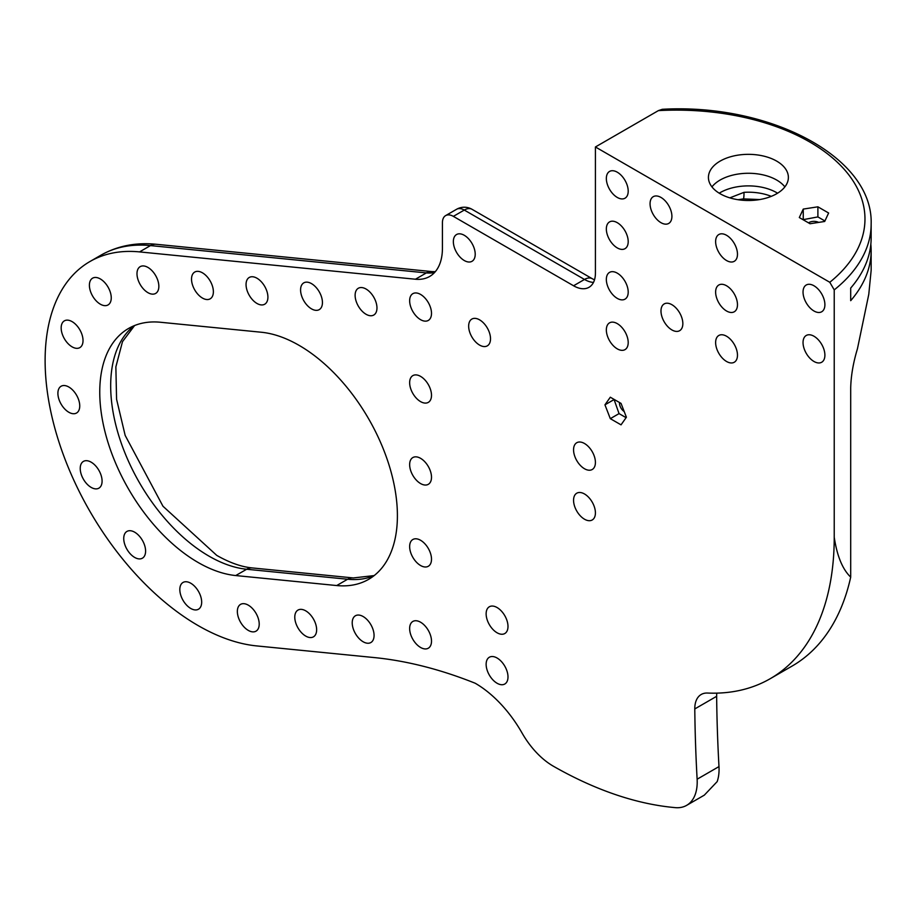 <?xml version="1.0" encoding="UTF-8"?>
<svg xmlns="http://www.w3.org/2000/svg" width="917" height="917" viewBox="0 0 917 917"><rect width="100%" height="100%" fill="white"/><g stroke="black" fill="none" stroke-linecap="round" stroke-linejoin="round"><path stroke-width="1.38" d="M729.84 197.854L744.008 192.341A39.97 23.074 180 0 1 771.277 196.353M777.582 193.189A39.97 23.074 0 0 0 776.665 192.65A39.97 23.074 0 0 0 719.226 193.189M336.699 585.55L235.738 575.555A139.086 80.306 60 0 1 116.321 464.781A139.086 80.306 60 0 1 128.563 328.458A139.086 80.306 60 0 1 160.464 322.257L261.425 332.252A139.086 80.306 60 0 1 299.057 345.342A139.086 80.306 60 0 1 389.92 467.911A139.086 80.306 60 0 1 368.6 579.361A139.086 80.306 60 0 1 336.699 585.55L347.623 579.246L246.662 569.251A139.086 80.306 60 0 1 209.03 556.16A139.086 80.306 60 0 1 119.714 438.578A139.086 80.306 60 0 1 134.237 325.673M624.19 411.527A6.958 4.012 60 0 1 619.525 402.529M818.652 222.407A6.958 4.012 0 0 0 808.542 222.865M776.665 161.105A39.97 23.074 0 0 0 733.107 156.096A39.97 23.074 0 0 0 708.428 177.417A39.97 23.074 0 0 0 720.143 193.739A39.97 23.074 0 0 0 763.701 198.748A39.97 23.074 0 0 0 788.379 177.417A39.97 23.074 0 0 0 776.665 161.105M784.86 186.885A39.97 23.074 0 0 0 776.665 180.03A39.97 23.074 0 0 0 711.947 186.885M834.229 289.887A194.725 112.424 180 0 0 871.15 224.023L871.15 237.904A194.725 112.424 0 0 1 850.701 288.053L850.701 300.673A194.725 112.424 0 0 0 871.15 250.524L871.15 269.449A194.725 112.424 180 0 1 871.139 270.469L868.777 294.334L857.464 348.689C853.234 362.731 850.987 375.821 850.701 387.948L850.701 577.125C842.563 569.377 837.061 556.069 834.229 537.213L834.229 289.887L829.793 282.287L595.42 146.972L595.42 273.151A30.903 17.847 60 0 1 589.012 287.296A30.903 17.847 60 0 1 573.561 285.772L584.484 279.456L464.289 210.062L453.353 216.366L573.561 285.772M871.15 250.524A194.725 112.424 0 0 0 870.841 244.209M850.701 577.125A309.086 178.448 60 0 1 792.07 666.086L770.211 678.706A309.086 178.448 -120 0 0 834.229 537.213M716.796 693.137A30.903 17.847 -120 0 0 716.647 696.312A1545.409 892.241 -120 0 0 718.985 766.589A50.985 29.436 60 0 1 717.174 781.605L704.325 795.142L686.65 805.355A50.985 29.436 60 0 1 676.081 807.705A448.172 258.754 60 0 1 553.501 766.291A61.817 35.694 -120 0 1 522.931 734.528A92.72 53.53 -120 0 1 522.06 733.027A92.72 53.53 60 0 0 475.212 683.245A618.161 356.896 60 0 0 374.354 657.581L256.645 645.912A216.355 124.918 60 0 1 70.896 473.608A216.355 124.918 60 0 1 89.923 261.54A216.355 124.918 60 0 1 139.556 251.9L150.48 245.584A216.355 124.918 -120 0 0 100.847 255.224C117.365 245.894 135.808 242.248 156.188 244.277A15.451 11.657 -84.3 0 0 150.48 245.584L426.371 272.911A15.451 11.657 -84.3 0 1 432.079 271.604L435.311 271.673M628.202 191.137A15.451 8.918 -120 0 0 617.279 172.201A15.451 8.918 -120 0 0 609.541 171.445A15.451 8.918 -120 0 0 606.343 178.517A15.451 8.918 -120 0 0 617.279 197.442A15.451 8.918 -120 0 0 625.004 198.21A15.451 8.918 -120 0 0 628.202 191.137M453.353 216.366A15.451 8.918 -120 0 0 445.628 215.61A15.451 8.918 -120 0 0 442.43 222.682L442.43 248.175A61.817 35.694 60 0 1 429.626 276.476A61.817 35.694 60 0 1 415.447 279.226L139.556 251.9M718.985 766.589L697.126 779.209A50.985 29.436 60 0 1 686.65 805.355M697.126 779.209A1545.409 892.241 60 0 1 694.788 708.933A30.903 17.847 60 0 1 701.196 694.49A30.903 17.847 60 0 1 707.466 693.046A309.086 178.448 -120 0 0 770.211 678.706M628.202 241.607A15.451 8.918 -120 0 0 617.279 222.682A15.451 8.918 -120 0 0 609.541 221.914A15.451 8.918 -120 0 0 606.343 228.986A15.451 8.918 -120 0 0 617.279 247.911A15.451 8.918 -120 0 0 625.004 248.679A15.451 8.918 -120 0 0 628.202 241.607M490.515 338.763A15.451 8.918 -120 0 0 479.58 319.838A15.451 8.918 -120 0 0 471.854 319.07A15.451 8.918 -120 0 0 468.656 326.154A15.451 8.918 -120 0 0 479.58 345.079A15.451 8.918 -120 0 0 487.317 345.847A15.451 8.918 -120 0 0 490.515 338.763M682.844 323.621A15.451 8.918 -120 0 0 671.909 304.696A15.451 8.918 -120 0 0 664.183 303.928A15.451 8.918 -120 0 0 660.985 311.001A15.451 8.918 -120 0 0 671.909 329.937A15.451 8.918 -120 0 0 679.635 330.693A15.451 8.918 -120 0 0 682.844 323.621M111.255 297.865A15.451 8.918 -120 0 0 100.32 278.94A15.451 8.918 -120 0 0 92.594 278.172A15.451 8.918 -120 0 0 89.396 285.244A15.451 8.918 -120 0 0 100.32 304.18A15.451 8.918 -120 0 0 108.046 304.937A15.451 8.918 -120 0 0 111.255 297.865M83.023 340.551A15.451 8.918 -120 0 0 72.099 321.626A15.451 8.918 -120 0 0 64.362 320.858A15.451 8.918 -120 0 0 61.164 327.931A15.451 8.918 -120 0 0 72.099 346.855A15.451 8.918 -120 0 0 79.825 347.623A15.451 8.918 -120 0 0 83.023 340.551M79.745 405.944A15.451 8.918 -120 0 0 68.821 387.008A15.451 8.918 -120 0 0 61.095 386.252A15.451 8.918 -120 0 0 57.897 393.324A15.451 8.918 -120 0 0 68.821 412.249A15.451 8.918 -120 0 0 76.547 413.017A15.451 8.918 -120 0 0 79.745 405.944M102.085 481.093A15.451 8.918 -120 0 0 91.15 462.168A15.451 8.918 -120 0 0 83.424 461.4A15.451 8.918 -120 0 0 80.226 468.472A15.451 8.918 -120 0 0 91.15 487.397A15.451 8.918 -120 0 0 98.887 488.165A15.451 8.918 -120 0 0 102.085 481.093M145.597 551.117A15.451 8.918 -120 0 0 134.673 532.192A15.451 8.918 -120 0 0 126.947 531.424A15.451 8.918 -120 0 0 123.738 538.497A15.451 8.918 -120 0 0 134.673 557.433A15.451 8.918 -120 0 0 142.399 558.189A15.451 8.918 -120 0 0 145.597 551.117M201.671 602.148A15.451 8.918 -120 0 0 190.747 583.223A15.451 8.918 -120 0 0 183.022 582.455A15.451 8.918 -120 0 0 179.824 589.528A15.451 8.918 -120 0 0 190.747 608.464A15.451 8.918 -120 0 0 198.473 609.22A15.451 8.918 -120 0 0 201.671 602.148M316.64 629.773A15.451 8.918 -120 0 0 305.716 610.837A15.451 8.918 -120 0 0 297.991 610.08A15.451 8.918 -120 0 0 294.781 617.152A15.451 8.918 -120 0 0 305.716 636.077A15.451 8.918 -120 0 0 313.442 636.845A15.451 8.918 -120 0 0 316.64 629.773M374.067 635.458A15.451 8.918 -120 0 0 363.143 616.533A15.451 8.918 -120 0 0 355.418 615.766A15.451 8.918 -120 0 0 352.22 622.838A15.451 8.918 -120 0 0 363.143 641.762A15.451 8.918 -120 0 0 370.869 642.53A15.451 8.918 -120 0 0 374.067 635.458M158.847 286.345A15.451 8.918 -120 0 0 147.924 267.42A15.451 8.918 -120 0 0 140.186 266.652A15.451 8.918 -120 0 0 136.988 273.736A15.451 8.918 -120 0 0 147.924 292.661A15.451 8.918 -120 0 0 155.649 293.429A15.451 8.918 -120 0 0 158.847 286.345M213.374 291.755A15.451 8.918 -120 0 0 202.451 272.819A15.451 8.918 -120 0 0 194.725 272.062A15.451 8.918 -120 0 0 191.527 279.135A15.451 8.918 -120 0 0 202.451 298.059A15.451 8.918 -120 0 0 210.176 298.827A15.451 8.918 -120 0 0 213.374 291.755M267.913 297.154A15.451 8.918 -120 0 0 256.978 278.229A15.451 8.918 -120 0 0 249.252 277.461A15.451 8.918 -120 0 0 246.054 284.534A15.451 8.918 -120 0 0 256.978 303.458A15.451 8.918 -120 0 0 264.704 304.226A15.451 8.918 -120 0 0 267.913 297.154M322.44 302.553A15.451 8.918 -120 0 0 311.516 283.628A15.451 8.918 -120 0 0 303.791 282.86A15.451 8.918 -120 0 0 300.581 289.932A15.451 8.918 -120 0 0 311.516 308.869A15.451 8.918 -120 0 0 319.242 309.625A15.451 8.918 -120 0 0 322.44 302.553M376.967 307.952A15.451 8.918 -120 0 0 366.043 289.027A15.451 8.918 -120 0 0 358.318 288.259A15.451 8.918 -120 0 0 355.12 295.343A15.451 8.918 -120 0 0 366.043 314.267A15.451 8.918 -120 0 0 373.769 315.035A15.451 8.918 -120 0 0 376.967 307.952M431.506 559.198A15.451 8.918 -120 0 0 420.571 540.273A15.451 8.918 -120 0 0 412.845 539.505A15.451 8.918 -120 0 0 409.647 546.578A15.451 8.918 -120 0 0 420.571 565.514A15.451 8.918 -120 0 0 428.296 566.27A15.451 8.918 -120 0 0 431.506 559.198M431.506 477.253A15.451 8.918 -120 0 0 420.571 458.328A15.451 8.918 -120 0 0 412.845 457.56A15.451 8.918 -120 0 0 409.647 464.632A15.451 8.918 -120 0 0 420.571 483.557A15.451 8.918 -120 0 0 428.296 484.325A15.451 8.918 -120 0 0 431.506 477.253M431.506 395.307A15.451 8.918 -120 0 0 420.571 376.383A15.451 8.918 -120 0 0 412.845 375.615A15.451 8.918 -120 0 0 409.647 382.687A15.451 8.918 -120 0 0 420.571 401.612A15.451 8.918 -120 0 0 428.296 402.38A15.451 8.918 -120 0 0 431.506 395.307M259.213 624.076A15.451 8.918 -120 0 0 248.278 605.151A15.451 8.918 -120 0 0 240.552 604.383A15.451 8.918 -120 0 0 237.354 611.467A15.451 8.918 -120 0 0 248.278 630.392A15.451 8.918 -120 0 0 256.015 631.16A15.451 8.918 -120 0 0 259.213 624.076M431.506 641.143A15.451 8.918 -120 0 0 420.571 622.219A15.451 8.918 -120 0 0 412.845 621.451A15.451 8.918 -120 0 0 409.647 628.523A15.451 8.918 -120 0 0 420.571 647.459A15.451 8.918 -120 0 0 428.296 648.216A15.451 8.918 -120 0 0 431.506 641.143M431.506 313.362A15.451 8.918 -120 0 0 420.571 294.426A15.451 8.918 -120 0 0 412.845 293.669A15.451 8.918 -120 0 0 409.647 300.742A15.451 8.918 -120 0 0 420.571 319.666A15.451 8.918 -120 0 0 428.296 320.434A15.451 8.918 -120 0 0 431.506 313.362M628.202 342.545A15.451 8.918 -120 0 0 617.279 323.621A15.451 8.918 -120 0 0 609.541 322.853A15.451 8.918 -120 0 0 606.343 329.937A15.451 8.918 -120 0 0 617.279 348.861A15.451 8.918 -120 0 0 625.004 349.629A15.451 8.918 -120 0 0 628.202 342.545M628.202 292.076A15.451 8.918 -120 0 0 617.279 273.151A15.451 8.918 -120 0 0 609.541 272.383A15.451 8.918 -120 0 0 606.343 279.456A15.451 8.918 -120 0 0 617.279 298.392A15.451 8.918 -120 0 0 625.004 299.148A15.451 8.918 -120 0 0 628.202 292.076M671.909 216.366A15.451 8.918 -120 0 0 660.985 197.442A15.451 8.918 -120 0 0 653.259 196.674A15.451 8.918 -120 0 0 650.061 203.746A15.451 8.918 -120 0 0 660.985 222.682A15.451 8.918 -120 0 0 668.711 223.439A15.451 8.918 -120 0 0 671.909 216.366M475.212 254.227A15.451 8.918 -120 0 0 464.289 235.302A15.451 8.918 -120 0 0 456.563 234.534A15.451 8.918 -120 0 0 453.353 241.607A15.451 8.918 -120 0 0 464.289 260.531A15.451 8.918 -120 0 0 472.014 261.299A15.451 8.918 -120 0 0 475.212 254.227M737.474 355.166A15.451 8.918 -120 0 0 726.551 336.241A15.451 8.918 -120 0 0 718.825 335.473A15.451 8.918 -120 0 0 715.627 342.545A15.451 8.918 -120 0 0 726.551 361.481A15.451 8.918 -120 0 0 734.276 362.238A15.451 8.918 -120 0 0 737.474 355.166M737.474 304.696A15.451 8.918 -120 0 0 726.551 285.772A15.451 8.918 -120 0 0 718.825 285.004A15.451 8.918 -120 0 0 715.627 292.076A15.451 8.918 -120 0 0 726.551 311.001A15.451 8.918 -120 0 0 734.276 311.769A15.451 8.918 -120 0 0 737.474 304.696M824.899 355.166A15.451 8.918 -120 0 0 813.975 336.241A15.451 8.918 -120 0 0 806.249 335.473A15.451 8.918 -120 0 0 803.04 342.545A15.451 8.918 -120 0 0 813.975 361.481A15.451 8.918 -120 0 0 821.701 362.238A15.451 8.918 -120 0 0 824.899 355.166M737.474 254.227A15.451 8.918 -120 0 0 726.551 235.291A15.451 8.918 -120 0 0 718.825 234.534A15.451 8.918 -120 0 0 715.627 241.607A15.451 8.918 -120 0 0 726.551 260.531A15.451 8.918 -120 0 0 734.276 261.299A15.451 8.918 -120 0 0 737.474 254.227M824.899 304.696A15.451 8.918 -120 0 0 813.975 285.772A15.451 8.918 -120 0 0 806.249 285.004A15.451 8.918 -120 0 0 803.04 292.076A15.451 8.918 -120 0 0 813.975 311.001A15.451 8.918 -120 0 0 821.701 311.769A15.451 8.918 -120 0 0 824.899 304.696M507.995 676.941A15.451 8.918 -120 0 0 497.071 658.005A15.451 8.918 -120 0 0 489.346 657.248A15.451 8.918 -120 0 0 486.136 664.321A15.451 8.918 -120 0 0 497.071 683.245A15.451 8.918 -120 0 0 504.797 684.013A15.451 8.918 -120 0 0 507.995 676.941M507.995 626.46A15.451 8.918 -120 0 0 497.071 607.535A15.451 8.918 -120 0 0 489.346 606.767A15.451 8.918 -120 0 0 486.136 613.84A15.451 8.918 -120 0 0 497.071 632.776A15.451 8.918 -120 0 0 504.797 633.532A15.451 8.918 -120 0 0 507.995 626.46M595.42 512.901A15.451 8.918 -120 0 0 584.484 493.965A15.451 8.918 -120 0 0 576.759 493.208A15.451 8.918 -120 0 0 573.561 500.281A15.451 8.918 -120 0 0 584.484 519.205A15.451 8.918 -120 0 0 592.222 519.973A15.451 8.918 -120 0 0 595.42 512.901M595.42 462.42A15.451 8.918 -120 0 0 584.484 443.496A15.451 8.918 -120 0 0 576.759 442.728A15.451 8.918 -120 0 0 573.561 449.811A15.451 8.918 -120 0 0 584.484 468.736A15.451 8.918 -120 0 0 592.222 469.504A15.451 8.918 -120 0 0 595.42 462.42M626.403 417.224L621.038 403.4L610.309 397.21L604.945 404.833L610.309 418.656L621.038 424.846L626.403 417.224M824.692 221.467L828.624 213.008L817.895 206.818L803.246 209.087L799.315 217.547L810.043 223.737L824.692 221.467M595.42 146.972L658.372 110.625L662.292 109.295C769.936 103.151 873.408 157.208 871.15 224.023M614.012 399.342L619.055 413.613L626.082 417.671M619.055 413.613L610.309 418.656M613.691 399.789L604.945 404.833M759.78 199.551L743.297 198.897A15.451 1.387 -93.7 0 0 744.008 192.341M824.922 220.974L817.895 216.916L803.017 219.679M803.246 219.174L803.246 209.087M817.895 216.916L817.895 206.818M373.849 575.83A139.086 80.306 60 0 1 347.623 579.246A15.451 11.657 95.7 0 1 353.332 577.939L252.37 567.944A15.451 11.657 -84.3 0 0 246.662 569.251L235.738 575.555M829.793 282.287A188.535 108.848 -0 0 0 839.766 164.601A188.535 108.848 -0 0 0 658.372 110.625M415.447 279.226L426.371 272.911A61.817 35.694 60 0 0 434.601 272.475M593.482 282.413A30.903 17.847 60 0 1 584.484 279.456A15.451 8.918 120 0 1 592.222 278.699L472.014 209.294A15.451 8.918 120 0 0 464.289 210.062A15.451 8.918 60 0 0 456.563 209.294L445.628 215.61M716.647 696.312L694.788 708.933M134.604 325.524L122.488 341.663L115.863 366.892L116.574 399.227L125.171 435.426L162.974 506.241L216.756 555.393C229.686 562.74 241.561 566.924 252.37 567.944M89.923 261.54L100.847 255.224M353.332 577.939L374.159 575.589M592.222 278.699L594.503 279.868M472.014 209.294A15.451 15.451 0 0 0 456.563 209.294M432.079 271.604L156.188 244.277M743.297 198.897L738.07 199.711"/></g></svg>
